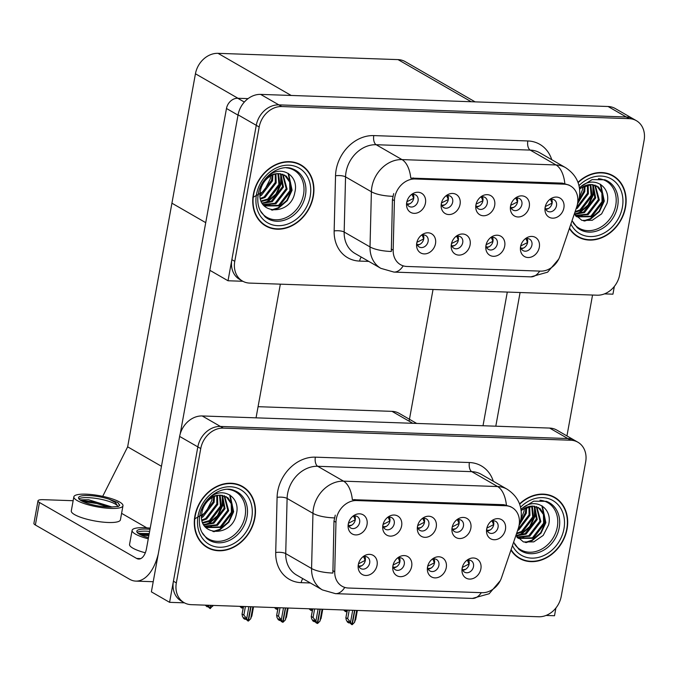 <?xml version="1.0" encoding="UTF-8"?>
<svg xmlns="http://www.w3.org/2000/svg" width="678" height="678" viewBox="0 0 678 678"><rect width="100%" height="100%" fill="white"/><g stroke="black" fill="none" stroke-linecap="round" stroke-linejoin="round"><path stroke-width="1.02" d="M417.504 526.357A6.611 5.416 119.9 0 0 419.919 530.408A6.611 5.416 119.9 0 0 428.843 524.882A6.611 5.416 119.9 0 0 426.513 518.958A6.611 5.416 119.9 0 0 421.801 518.899M423.953 518.356A6.611 5.416 -60.1 0 1 424.47 522.365A6.611 5.416 -60.1 0 1 418.114 528.493M417.487 526.45A11.018 9.034 119.9 0 0 417.326 527.772A11.018 9.034 119.9 0 0 425.53 537.332A11.018 9.034 119.9 0 0 436.225 527.103A11.018 9.034 119.9 0 0 432.835 517.534A11.018 9.034 119.9 0 0 422.928 518.034A11.018 9.034 119.9 0 0 417.487 526.45M427.547 566.91A6.611 5.416 119.9 0 0 429.962 570.961A6.611 5.416 119.9 0 0 438.886 565.435A6.611 5.416 119.9 0 0 436.556 559.511A6.611 5.416 119.9 0 0 431.844 559.452M433.996 558.909A6.611 5.416 -60.1 0 1 434.513 562.918A6.611 5.416 -60.1 0 1 428.157 569.045M427.53 567.003A11.018 9.034 119.9 0 0 427.369 568.325A11.018 9.034 119.9 0 0 435.573 577.885A11.018 9.034 119.9 0 0 446.268 567.655A11.018 9.034 119.9 0 0 442.878 558.087A11.018 9.034 119.9 0 0 432.971 558.587A11.018 9.034 119.9 0 0 427.53 567.003M452.116 527.56A6.611 5.416 119.9 0 0 454.531 531.62A6.611 5.416 119.9 0 0 463.447 526.086A6.611 5.416 119.9 0 0 461.125 520.162A6.611 5.416 119.9 0 0 456.404 520.111M458.557 519.56A6.611 5.416 -60.1 0 1 459.074 523.569A6.611 5.416 -60.1 0 1 452.718 529.704M452.099 527.662A11.018 9.034 119.9 0 0 451.929 528.976A11.018 9.034 119.9 0 0 460.133 538.535A11.018 9.034 119.9 0 0 470.837 528.315A11.018 9.034 119.9 0 0 467.439 518.738A11.018 9.034 119.9 0 0 457.531 519.238A11.018 9.034 119.9 0 0 452.099 527.662M486.719 528.772A6.611 5.416 119.9 0 0 489.135 532.823A6.611 5.416 119.9 0 0 498.05 527.289A6.611 5.416 119.9 0 0 495.728 521.365A6.611 5.416 119.9 0 0 491.008 521.314M493.16 520.763A6.611 5.416 -60.1 0 1 493.686 524.772A6.611 5.416 -60.1 0 1 487.329 530.908M486.702 528.865A11.018 9.034 119.9 0 0 486.533 530.188A11.018 9.034 119.9 0 0 494.745 539.739A11.018 9.034 119.9 0 0 505.441 529.518A11.018 9.034 119.9 0 0 502.042 519.95A11.018 9.034 119.9 0 0 492.143 520.441A11.018 9.034 119.9 0 0 486.702 528.865M382.901 525.153A6.611 5.416 119.9 0 0 385.316 529.204A6.611 5.416 119.9 0 0 394.232 523.67A6.611 5.416 119.9 0 0 391.909 517.746A6.611 5.416 119.9 0 0 387.189 517.695M389.341 517.153A6.611 5.416 -60.1 0 1 389.867 521.162A6.611 5.416 -60.1 0 1 383.511 527.289M382.884 525.247A11.018 9.034 119.9 0 0 382.714 526.569A11.018 9.034 119.9 0 0 390.926 536.12A11.018 9.034 119.9 0 0 401.622 525.899A11.018 9.034 119.9 0 0 398.223 516.331A11.018 9.034 119.9 0 0 388.325 516.831A11.018 9.034 119.9 0 0 382.884 525.247M348.297 523.941A6.611 5.416 119.9 0 0 350.712 528.001A6.611 5.416 119.9 0 0 359.628 522.467A6.611 5.416 119.9 0 0 357.298 516.543A6.611 5.416 119.9 0 0 352.585 516.492M354.738 515.941A6.611 5.416 -60.1 0 1 355.255 519.95A6.611 5.416 -60.1 0 1 348.899 526.086M348.272 524.043A11.018 9.034 119.9 0 0 348.111 525.357A11.018 9.034 119.9 0 0 356.314 534.917A11.018 9.034 119.9 0 0 367.018 524.696A11.018 9.034 119.9 0 0 363.62 515.119A11.018 9.034 119.9 0 0 353.713 515.619A11.018 9.034 119.9 0 0 348.272 524.043M358.34 564.494A6.611 5.416 119.9 0 0 360.755 568.554A6.611 5.416 119.9 0 0 369.671 563.02A6.611 5.416 119.9 0 0 367.349 557.096A6.611 5.416 119.9 0 0 362.628 557.045M364.781 556.494A6.611 5.416 -60.1 0 1 365.298 560.503A6.611 5.416 -60.1 0 1 358.942 566.639M358.323 564.596A11.018 9.034 119.9 0 0 358.154 565.91A11.018 9.034 119.9 0 0 366.357 575.469A11.018 9.034 119.9 0 0 377.061 565.249A11.018 9.034 119.9 0 0 373.663 555.672A11.018 9.034 119.9 0 0 363.755 556.172A11.018 9.034 119.9 0 0 358.323 564.596M392.943 565.706A6.611 5.416 119.9 0 0 395.359 569.757A6.611 5.416 119.9 0 0 404.274 564.223A6.611 5.416 119.9 0 0 401.952 558.299A6.611 5.416 119.9 0 0 397.232 558.248M399.384 557.706A6.611 5.416 -60.1 0 1 399.91 561.715A6.611 5.416 -60.1 0 1 393.554 567.842M392.926 565.799A11.018 9.034 119.9 0 0 392.757 567.122A11.018 9.034 119.9 0 0 400.969 576.673A11.018 9.034 119.9 0 0 411.665 566.452A11.018 9.034 119.9 0 0 408.266 556.884A11.018 9.034 119.9 0 0 398.367 557.384A11.018 9.034 119.9 0 0 392.926 565.799M462.159 568.113A6.611 5.416 119.9 0 0 464.574 572.173A6.611 5.416 119.9 0 0 473.49 566.639A6.611 5.416 119.9 0 0 471.168 560.714A6.611 5.416 119.9 0 0 466.447 560.664M468.6 560.113A6.611 5.416 -60.1 0 1 469.117 564.121A6.611 5.416 -60.1 0 1 462.76 570.257M462.142 568.215A11.018 9.034 119.9 0 0 461.972 569.528A11.018 9.034 119.9 0 0 470.185 579.088A11.018 9.034 119.9 0 0 480.88 568.867A11.018 9.034 119.9 0 0 477.481 559.291A11.018 9.034 119.9 0 0 467.574 559.791A11.018 9.034 119.9 0 0 462.142 568.215M336.313 518.95A19.823 16.255 119.9 0 0 335.974 522.255L334.737 571.757A19.823 16.255 119.9 0 0 342.051 586.224A19.823 16.255 119.9 0 0 348.492 588.029L482.117 592.691A19.823 16.255 119.9 0 0 501.576 577.571L518.238 528.611A19.823 16.255 119.9 0 0 512.11 507.551A19.823 16.255 119.9 0 0 505.678 505.746L356.628 500.55A19.823 16.255 119.9 0 0 336.313 518.95M258.072 406.69L392.028 411.36A22.027 18.069 -60.1 0 1 399.189 413.368L416.682 423.436M169.585 602.327L151.38 591.852L179.628 436.412A22.027 18.069 119.9 0 1 202.205 415.961L549.638 428.072A22.027 18.069 119.9 0 1 556.791 430.081L574.995 440.564A22.027 18.069 119.9 0 0 567.842 438.547L220.409 426.445A22.027 18.069 119.9 0 0 197.832 446.887L169.585 602.327L184.441 602.844M546.044 615.446L554.502 615.743L555.909 607.996M433.039 289.481L409.105 421.182M475.117 101.87L405.198 61.622A22.027 18.069 -60.1 0 0 398.045 59.613L218.019 53.333A22.027 18.069 -60.1 0 0 195.442 73.783L171.924 203.197L205.731 222.655L171.924 203.197L127.65 446.836L161.457 466.295M102.709 496.338L127.65 446.836M121.599 513.348L146.762 527.831M475.948 204.79A6.611 5.416 119.9 0 0 478.363 208.841A6.611 5.416 119.9 0 0 487.279 203.307A6.611 5.416 119.9 0 0 484.956 197.383A6.611 5.416 119.9 0 0 480.236 197.332M482.389 196.79A6.611 5.416 -60.1 0 1 482.905 200.798A6.611 5.416 -60.1 0 1 476.558 206.926M475.931 204.883A11.018 9.034 119.9 0 0 475.761 206.205A11.018 9.034 119.9 0 0 483.973 215.757A11.018 9.034 119.9 0 0 494.669 205.536A11.018 9.034 119.9 0 0 491.27 195.967A11.018 9.034 119.9 0 0 481.372 196.467A11.018 9.034 119.9 0 0 475.931 204.883M485.99 245.343A6.611 5.416 119.9 0 0 488.406 249.394A6.611 5.416 119.9 0 0 497.321 243.86A6.611 5.416 119.9 0 0 494.999 237.944A6.611 5.416 119.9 0 0 490.279 237.885M492.431 237.342A6.611 5.416 -60.1 0 1 492.957 241.351A6.611 5.416 -60.1 0 1 486.601 247.478M485.973 245.436A11.018 9.034 119.9 0 0 485.804 246.758A11.018 9.034 119.9 0 0 494.016 256.309A11.018 9.034 119.9 0 0 504.712 246.089A11.018 9.034 119.9 0 0 501.313 236.52A11.018 9.034 119.9 0 0 491.414 237.02A11.018 9.034 119.9 0 0 485.973 245.436M510.551 205.993A6.611 5.416 119.9 0 0 512.966 210.044A6.611 5.416 119.9 0 0 521.882 204.519A6.611 5.416 119.9 0 0 519.56 198.595A6.611 5.416 119.9 0 0 514.839 198.544M517 197.993A6.611 5.416 -60.1 0 1 517.517 202.002A6.611 5.416 -60.1 0 1 511.161 208.129M510.534 206.087A11.018 9.034 119.9 0 0 510.365 207.409A11.018 9.034 119.9 0 0 518.577 216.968A11.018 9.034 119.9 0 0 529.272 206.739A11.018 9.034 119.9 0 0 525.874 197.171A11.018 9.034 119.9 0 0 515.975 197.671A11.018 9.034 119.9 0 0 510.534 206.087M545.154 207.197A6.611 5.416 119.9 0 0 547.57 211.256A6.611 5.416 119.9 0 0 556.494 205.722A6.611 5.416 119.9 0 0 554.163 199.798A6.611 5.416 119.9 0 0 549.451 199.747M551.604 199.196A6.611 5.416 -60.1 0 1 552.121 203.205A6.611 5.416 -60.1 0 1 545.765 209.341M545.137 207.298A11.018 9.034 119.9 0 0 544.976 208.612A11.018 9.034 119.9 0 0 553.18 218.172A11.018 9.034 119.9 0 0 563.876 207.951A11.018 9.034 119.9 0 0 560.486 198.374A11.018 9.034 119.9 0 0 550.578 198.874A11.018 9.034 119.9 0 0 545.137 207.298M441.336 203.586A6.611 5.416 119.9 0 0 443.751 207.638A6.611 5.416 119.9 0 0 452.675 202.103A6.611 5.416 119.9 0 0 450.345 196.179A6.611 5.416 119.9 0 0 445.632 196.128M447.785 195.578A6.611 5.416 -60.1 0 1 448.302 199.586A6.611 5.416 -60.1 0 1 441.946 205.722M441.319 203.68A11.018 9.034 119.9 0 0 441.158 204.993A11.018 9.034 119.9 0 0 449.361 214.553A11.018 9.034 119.9 0 0 460.057 204.332A11.018 9.034 119.9 0 0 456.667 194.756A11.018 9.034 119.9 0 0 446.76 195.256A11.018 9.034 119.9 0 0 441.319 203.68M406.732 202.375A6.611 5.416 119.9 0 0 409.148 206.426A6.611 5.416 119.9 0 0 418.063 200.9A6.611 5.416 119.9 0 0 415.741 194.976A6.611 5.416 119.9 0 0 411.021 194.925M413.182 194.374A6.611 5.416 -60.1 0 1 413.699 198.383A6.611 5.416 -60.1 0 1 407.342 204.51M406.715 202.468A11.018 9.034 119.9 0 0 406.546 203.79A11.018 9.034 119.9 0 0 414.758 213.35A11.018 9.034 119.9 0 0 425.453 203.12A11.018 9.034 119.9 0 0 422.055 193.552A11.018 9.034 119.9 0 0 412.156 194.052A11.018 9.034 119.9 0 0 406.715 202.468M416.775 242.927A6.611 5.416 119.9 0 0 419.19 246.978A6.611 5.416 119.9 0 0 428.106 241.453A6.611 5.416 119.9 0 0 425.784 235.529A6.611 5.416 119.9 0 0 421.063 235.478M423.225 234.927A6.611 5.416 -60.1 0 1 423.742 238.936A6.611 5.416 -60.1 0 1 417.385 245.063M416.758 243.021A11.018 9.034 119.9 0 0 416.589 244.343A11.018 9.034 119.9 0 0 424.801 253.903A11.018 9.034 119.9 0 0 435.496 243.673A11.018 9.034 119.9 0 0 432.098 234.105A11.018 9.034 119.9 0 0 422.199 234.605A11.018 9.034 119.9 0 0 416.758 243.021M451.379 244.139A6.611 5.416 119.9 0 0 453.794 248.19A6.611 5.416 119.9 0 0 462.718 242.656A6.611 5.416 119.9 0 0 460.387 236.732A6.611 5.416 119.9 0 0 455.675 236.681M457.828 236.13A6.611 5.416 -60.1 0 1 458.345 240.139A6.611 5.416 -60.1 0 1 451.989 246.275M451.362 244.233A11.018 9.034 119.9 0 0 451.201 245.546A11.018 9.034 119.9 0 0 459.404 255.106A11.018 9.034 119.9 0 0 470.1 244.885A11.018 9.034 119.9 0 0 466.71 235.308A11.018 9.034 119.9 0 0 456.803 235.808A11.018 9.034 119.9 0 0 451.362 244.233M520.594 246.546A6.611 5.416 119.9 0 0 523.009 250.597A6.611 5.416 119.9 0 0 531.925 245.072A6.611 5.416 119.9 0 0 529.603 239.148A6.611 5.416 119.9 0 0 524.882 239.097M527.043 238.546A6.611 5.416 -60.1 0 1 527.56 242.554A6.611 5.416 -60.1 0 1 521.204 248.682M520.577 246.639A11.018 9.034 119.9 0 0 520.407 247.962A11.018 9.034 119.9 0 0 528.62 257.521A11.018 9.034 119.9 0 0 539.315 247.292A11.018 9.034 119.9 0 0 535.917 237.724A11.018 9.034 119.9 0 0 526.018 238.224A11.018 9.034 119.9 0 0 520.577 246.639M394.757 197.383A19.823 16.255 119.9 0 0 394.41 200.688L393.172 250.19A19.823 16.255 119.9 0 0 400.495 264.657A19.823 16.255 119.9 0 0 406.927 266.462L540.552 271.124A19.823 16.255 119.9 0 0 560.02 256.004L576.673 207.044A19.823 16.255 119.9 0 0 570.554 185.984A19.823 16.255 119.9 0 0 564.113 184.179L415.072 178.984A19.823 16.255 119.9 0 0 394.757 197.383M228.02 280.76L209.816 270.276L238.071 114.845A22.027 18.069 119.9 0 1 260.64 94.395L608.081 106.505A22.027 18.069 119.9 0 1 615.234 108.514L633.438 118.989A22.027 18.069 119.9 0 0 626.286 116.98L278.844 104.87A22.027 18.069 119.9 0 0 256.267 125.32L228.02 280.76L242.877 281.277M604.479 293.879L612.937 294.176L614.344 286.43M194.908 515.958A35.239 28.908 119.9 0 0 207.307 547.544A35.239 28.908 119.9 0 0 254.877 518.043A35.239 28.908 119.9 0 0 242.478 486.457A35.239 28.908 119.9 0 0 194.908 515.958M205.883 546.654A35.239 28.908 119.9 0 0 208.282 547.663M510.932 550.061A35.239 28.908 119.9 0 0 519.518 558.426A35.239 28.908 119.9 0 0 567.079 528.925A35.239 28.908 119.9 0 0 554.68 497.338A35.239 28.908 119.9 0 0 519.551 503.907M518.094 557.536A35.239 28.908 119.9 0 0 520.484 558.536M344.763 587.411A25.696 13.484 -88 0 1 335.534 593.665L322.423 589.919A29.366 24.086 -60.1 0 1 311.575 568.495L312.956 513.331A29.366 24.086 -60.1 0 1 313.465 508.432A29.366 24.086 -60.1 0 1 343.56 481.168A25.696 13.484 92 0 1 352.348 499.661L503.864 504.695L510.542 506.644M506.39 505.034A25.696 13.484 -88 0 0 497.601 486.541L343.56 481.168L317.711 466.286A29.366 24.086 119.9 0 0 287.616 493.55A29.366 24.086 119.9 0 0 287.108 498.449L285.726 553.612L311.575 568.495A25.696 8.119 1.4 0 0 332.881 573.054L333.983 521.119L335.263 515.136M577.91 442.234L574.995 440.564A22.027 18.069 119.9 0 0 567.842 438.547L220.409 426.445A22.027 18.069 119.9 0 0 197.832 446.887L173.415 581.224A22.027 18.069 119.9 0 0 181.17 600.971L184.085 602.649A22.027 18.069 119.9 0 0 191.238 604.657L538.671 616.768A22.027 18.069 119.9 0 0 561.248 596.318L585.665 461.981A22.027 18.069 119.9 0 0 577.91 442.234A22.027 18.069 119.9 0 0 570.757 440.225L223.316 428.115A22.027 18.069 119.9 0 0 200.747 448.565L176.331 582.902A22.027 18.069 119.9 0 0 184.085 602.649M555.265 498.118A35.239 28.908 119.9 0 0 553.197 496.55M243.063 487.236A35.239 28.908 119.9 0 0 240.987 485.668M253.352 194.391A35.239 28.908 119.9 0 0 265.751 225.977A35.239 28.908 119.9 0 0 313.312 196.476A35.239 28.908 119.9 0 0 300.913 164.89A35.239 28.908 119.9 0 0 253.352 194.391M264.327 225.088A35.239 28.908 119.9 0 0 266.717 226.088M569.376 228.494A35.239 28.908 119.9 0 0 577.953 236.859A35.239 28.908 119.9 0 0 625.523 207.358A35.239 28.908 119.9 0 0 613.124 175.772A35.239 28.908 119.9 0 0 577.987 182.34M576.529 235.969A35.239 28.908 119.9 0 0 578.927 236.969M403.207 265.835A25.696 13.484 -88 0 1 393.977 272.09L380.858 268.344A29.366 24.086 -60.1 0 1 370.019 246.919L371.391 191.764A29.366 24.086 -60.1 0 1 371.9 186.865A29.366 24.086 -60.1 0 1 402.003 159.601A25.696 13.484 92 0 1 410.783 178.094L562.299 183.128L568.986 185.077M564.825 183.467A25.696 13.484 -88 0 0 556.045 164.966L402.003 159.601L376.154 144.719A29.366 24.086 119.9 0 0 346.051 171.983A29.366 24.086 119.9 0 0 345.543 176.882L344.17 232.046L370.019 246.919A25.696 8.119 1.4 0 0 391.325 251.487L392.426 199.544L393.698 193.569M636.345 120.667L633.438 118.989A22.027 18.069 119.9 0 0 626.286 116.98L278.844 104.87A22.027 18.069 119.9 0 0 256.267 125.32L231.859 259.657A22.027 18.069 119.9 0 0 239.605 279.404L242.521 281.082A22.027 18.069 119.9 0 0 249.674 283.09L597.115 295.201A22.027 18.069 119.9 0 0 619.684 274.751L644.1 140.414A22.027 18.069 119.9 0 0 636.345 120.667A22.027 18.069 119.9 0 0 629.192 118.658L281.76 106.548A22.027 18.069 119.9 0 0 259.182 126.998L234.766 261.335A22.027 18.069 119.9 0 0 242.521 281.082M613.709 176.551A35.239 28.908 119.9 0 0 611.632 174.983M301.498 165.669A35.239 28.908 119.9 0 0 299.43 164.101M462.303 567.444L468.93 564.028L467.489 560.282M462.565 569.825L465.676 569.291M352.704 610.285L350.534 622.243L351.848 624.65L348 621.26L348.933 622.972L349.763 622.658M354.831 610.361L352.229 624.658L354.526 622.387L355.67 618.997M356.704 610.42L354.526 622.387M349.229 610.166L347.67 618.717L346 617.751L346.161 619.734L347.483 622.133L348.933 622.972M351.848 624.65L354.577 610.353M347.263 610.098L345.822 618.031L347.39 610.098M347.67 618.717L350.534 622.243M346.873 612.242L346.077 610.793L344.704 610.005M346.543 610.073L347.119 610.895M344.644 610.005L345.56 611.666L343.627 609.971M345.56 611.666L346.382 611.361M493.703 524.687L492.033 520.941M493.491 524.696L486.863 528.094M487.126 530.476L490.236 529.95M427.699 566.232L434.327 562.825L432.886 559.079M427.954 568.613L431.064 568.088M318.101 609.081L315.923 621.04L317.245 623.438L315.787 622.599L314.846 620.887L313.389 620.048L314.329 621.76L315.16 621.455M320.219 609.149L317.626 623.455L319.923 621.184L321.058 617.794M322.101 609.217L319.923 621.184M314.617 608.954L313.067 617.514L311.397 616.548L311.558 618.522L312.872 620.929L314.329 621.76M317.245 623.438L319.974 609.141M312.66 608.886L311.219 616.827L312.787 608.895M313.067 617.514L315.923 621.04M393.087 565.028L399.715 561.621L398.283 557.875M393.35 567.41L396.461 566.884M283.489 607.869L281.319 619.836L282.633 622.235L281.184 621.395L280.243 619.684L278.785 618.845L279.726 620.556L280.548 620.243M285.616 607.946L283.014 622.251L285.319 619.972L286.455 616.582M287.489 608.013L285.319 619.972M280.014 607.751L278.463 616.302L276.785 615.344L276.946 617.319L278.268 619.717L279.726 620.556M282.633 622.235L285.37 607.937M278.048 607.683L276.607 615.624L278.175 607.691M278.463 616.302L281.319 619.836M358.484 563.825L365.111 560.409L363.671 556.663M358.747 566.206L361.857 565.672M248.885 606.666L246.716 618.624L248.029 621.031L244.182 617.641L245.114 619.353L245.945 619.039M251.013 606.742L248.411 621.04L250.707 618.768L251.852 615.378M252.886 606.81L250.707 618.768M245.411 606.547L243.851 615.099L242.182 614.132L242.343 616.116L243.665 618.514L245.114 619.353M248.029 621.031L250.758 606.734M243.444 606.479L242.004 614.412L243.571 606.479M243.851 615.099L246.716 618.624M312.27 611.039L311.473 609.59L310.1 608.802M311.931 608.861L312.516 609.683M310.041 608.802L310.956 610.463L309.024 608.759M310.956 610.463L311.778 610.149M459.091 523.475L457.43 519.738M458.887 523.484L452.26 526.891M452.523 529.264L455.633 528.738M277.658 609.836L276.861 608.386L275.497 607.598M277.327 607.658L277.904 608.48M275.438 607.59L276.344 609.259L274.421 607.556M276.344 609.259L277.175 608.946M424.487 522.272L422.826 518.534M424.284 522.28L417.656 525.679M417.911 528.06L421.021 527.535M243.055 608.624L242.258 607.174L240.885 606.386M242.724 606.454L243.3 607.276M240.826 606.386L241.741 608.047L239.809 606.352M241.741 608.047L242.563 607.742M389.884 521.068L388.214 517.322M389.672 521.077L383.045 524.475M383.307 526.857L386.418 526.331M208.883 605.276L208.731 606.124L210.044 608.522L210.756 605.335M210.044 608.522L206.282 605.183M210.205 608.403L213.206 605.42M211.011 605.344L210.426 608.53M208.112 605.242L208.731 606.124M206.222 605.183L207.137 606.844L205.205 605.14M207.137 606.844L207.96 606.53M212.731 606.259L212.884 605.412M355.272 519.856L353.611 516.119M355.069 519.873L348.441 523.272M348.704 525.653L351.814 525.119M521.035 248.334L523.67 247.979M520.721 245.945L527.518 242.546L525.984 238.698M552.129 203.163L550.502 199.366M545.587 208.951L548.46 208.51M552.002 203.171L545.298 206.561M210.655 526.645A25.696 21.077 119.9 0 0 212.011 525.857M269.09 205.078A25.696 21.077 119.9 0 0 270.454 204.29M248.072 98.624L237.766 98.268L244.343 102.056M209.934 270.344L180.195 433.979M280.345 284.158L256.047 417.843M153.22 581.716L135.795 581.105A44.053 23.111 -88 0 1 129.659 579.275L35.366 525.001A11.018 2.509 -169.7 0 1 33.9 523.357L37.993 500.847A11.018 2.509 10.3 0 0 39.46 502.491L136.659 558.452L140.787 558.596M73.148 500.711L43.367 499.678A11.018 2.509 10.3 0 0 37.993 500.847M136.659 558.452A14.687 7.704 92 0 0 138.71 559.053A14.687 7.704 92 0 0 146.499 548.57L226.477 108.488A11.018 9.034 -60.1 0 1 237.766 98.268M135.795 581.105A44.053 23.111 -88 0 0 158.279 553.892M522.857 537.527A25.696 21.077 119.9 0 0 524.221 536.739M581.292 215.96A25.696 21.077 119.9 0 0 582.656 215.172M520.085 292.515L495.796 426.191M592.547 295.04L566.944 435.929M483.007 425.75L507.297 292.065M486.431 247.131L489.067 246.775M486.118 244.741L492.906 241.343L491.38 237.495M451.828 245.928L454.463 245.572M451.514 243.529L458.303 240.131L456.777 236.291M417.216 244.716L419.851 244.36M416.902 242.326L423.699 238.927L422.165 235.08M517.526 201.951L515.899 198.162M510.975 207.739L513.856 207.307M517.399 201.959L510.687 205.358M482.914 200.747L481.287 196.951M476.371 206.536L479.244 206.095M482.795 200.756L476.083 204.146M448.311 199.544L446.683 195.747M441.768 205.332L444.641 204.892M448.183 199.552L441.48 202.942M413.707 198.34L412.08 194.544M407.156 204.12L410.037 203.688M413.58 198.34L406.868 201.739M150.211 528.137A24.967 5.695 10.3 0 0 144.287 527.704A24.967 5.695 10.3 0 0 132.1 530.365A24.967 5.695 10.3 0 0 148.27 538.824M150.007 529.281A20.187 4.61 10.3 0 0 146.651 529.069A20.187 4.61 10.3 0 0 136.795 531.221A20.187 4.61 10.3 0 0 148.482 537.688M149.626 531.391A20.187 4.61 10.3 0 0 146.27 531.179A20.187 4.61 10.3 0 0 137.151 532.374M138.219 533.4L149.228 533.569M132.1 530.365L129.549 544.434A24.967 5.695 10.3 0 0 145.329 552.79M138.71 533.755L149.024 534.688M140.719 534.883L148.821 535.798M73.851 496.83L71.292 510.898A24.967 5.695 10.3 0 0 83.174 518.136A24.967 5.695 10.3 0 0 108.234 522.492A24.967 5.695 10.3 0 0 120.421 519.831L122.972 505.763A24.967 5.695 10.3 0 0 111.099 498.525A24.967 5.695 10.3 0 0 86.038 494.169A24.967 5.695 10.3 0 0 73.851 496.83A24.967 5.695 10.3 0 0 85.725 504.068A24.967 5.695 10.3 0 0 110.794 508.424A24.967 5.695 10.3 0 0 122.972 505.763M117.964 506.585L115.472 502.559L109.209 499.228A20.187 4.61 10.3 0 0 88.403 495.533A20.187 4.61 10.3 0 0 78.546 497.686A20.187 4.61 10.3 0 0 88.148 503.542A20.187 4.61 10.3 0 0 108.421 507.059A20.187 4.61 10.3 0 0 110.344 507.093L118.455 506.449L119.709 505.169L117.862 502.593L119.616 505.449M117.887 506.602A20.187 4.61 10.3 0 0 88.021 497.644A20.187 4.61 10.3 0 0 78.902 498.839M79.962 499.872L88.555 499.728L112.107 507.034M109.209 499.228L117.862 502.593M80.462 500.22L97.2 502.457L111.031 507.11M82.462 501.347L96.996 503.568L108.133 507.051M227.774 489.363A27.162 22.281 -60.1 0 1 245.097 516.128A27.162 22.281 -60.1 0 1 226.588 539.62A27.162 22.281 -60.1 0 1 202.442 533.374M195.222 515.966A34.875 28.603 -60.1 0 1 242.292 486.779A34.875 28.603 -60.1 0 1 254.564 518.034A34.875 28.603 -60.1 0 1 207.493 547.231A34.875 28.603 -60.1 0 1 195.222 515.966M238.597 484.668A34.875 28.603 -60.1 0 1 239.376 485.101L242.292 486.779M206.832 500.449L211.002 496.643C223.901 486.524 240.809 497.737 236.359 514.085C232.385 537.764 196.586 536.874 201.993 512.263A18.357 15.052 119.9 0 1 220.808 495.228L227.884 497.677L232.13 504.144L232.317 512.831L221.138 527.433L206.392 527.535L205.07 526.662M194.34 519.068L205.68 512.627L211.799 500.483L212.087 497.584M214.46 496.406L214.112 502.356L202.934 516.958L201.663 517.551M213.621 496.771L213.206 501.83L201.62 516.636M217.485 495.499L217.757 504.449L206.57 519.051L202.146 520.636M216.774 495.66L216.841 503.924L205.663 518.526L201.993 519.933M220.138 495.22L221.392 506.542L210.214 521.153L202.959 523.077M219.502 495.245L220.486 506.017L209.307 520.628L202.73 522.518M222.494 495.364L225.037 508.636L213.85 523.246L203.925 525.009M221.926 495.287L224.13 508.119L212.943 522.721L203.68 524.569M224.613 495.889L228.681 510.737L217.494 525.34L204.883 526.425M224.104 495.72L227.766 510.212L216.587 524.814L204.663 526.136M226.062 496.508L231.215 503.618L231.41 512.305L220.223 526.916L205.942 527.264M220.808 495.228C212.155 494.796 205.663 499.813 201.324 510.263M207.493 547.231L204.578 545.553A34.875 28.603 -60.1 0 1 203.815 545.087M230.139 495.186L233.647 511.771L228.859 522.204L220.181 529.611L213.909 531.738M222.909 496.872L222.731 505.483L217.935 515.916L209.256 523.323L206.239 524.619M229.639 494.872L233.198 511.509L228.401 521.941L219.723 529.349L212.934 531.552M222.291 495.813L222.274 505.22L217.485 515.653L208.799 523.069L204.875 524.645M286.218 167.797A27.162 22.281 -60.1 0 1 303.532 194.561A27.162 22.281 -60.1 0 1 285.031 218.053A27.162 22.281 -60.1 0 1 260.886 211.807M253.657 194.4A34.875 28.603 -60.1 0 1 300.727 165.212A34.875 28.603 -60.1 0 1 313.007 196.467A34.875 28.603 -60.1 0 1 265.929 225.655A34.875 28.603 -60.1 0 1 253.657 194.4M297.032 163.101A34.875 28.603 -60.1 0 1 297.82 163.534L300.727 165.212M265.267 178.882L269.437 175.077C282.345 164.949 299.244 176.17 294.803 192.518C290.828 216.197 255.021 215.299 260.437 190.696A18.357 15.052 119.9 0 1 279.243 173.661L286.319 176.111L290.565 182.568L290.76 191.264L279.573 205.866L264.835 205.959L263.505 205.095M252.775 197.501L264.115 191.06L270.234 178.916L270.522 176.017M272.903 174.839L272.556 180.78L261.369 195.391L260.106 195.976M272.064 175.204L271.641 180.255L260.064 195.061M275.921 173.932L276.192 182.882L265.013 197.484L260.589 199.069M275.209 174.085L275.285 182.357L264.098 196.959L260.428 198.366M278.573 173.653L279.836 184.975L268.649 199.578L261.394 201.502M277.938 173.67L278.921 184.45L267.742 199.061L261.174 200.942M280.929 173.797L283.472 187.069L272.293 201.68L262.369 203.442M280.37 173.721L282.565 186.543L271.386 201.154L262.115 203.002M283.048 174.314L287.116 189.162L275.938 203.773L263.318 204.858M282.54 174.153L286.209 188.645L275.022 203.247L263.106 204.561M284.506 174.941L289.659 182.051L289.845 190.738L278.666 205.341L264.378 205.688M279.243 173.661C270.59 173.229 264.098 178.246 259.767 188.696M265.929 225.655L263.022 223.986A34.875 28.603 -60.1 0 1 262.25 223.52M288.574 173.61L292.091 190.204L287.294 200.629L278.616 208.044L272.353 210.163M281.345 175.297L281.167 183.916L276.378 194.349L267.7 201.756L264.683 203.053M288.074 173.305L291.633 189.942L286.845 200.374L278.166 207.782L271.378 209.985M280.734 174.246L280.709 183.653L275.921 194.086L267.242 201.493L263.31 203.078M539.985 500.245A27.162 22.281 -60.1 0 1 557.299 527.009A27.162 22.281 -60.1 0 1 538.798 550.502A27.162 22.281 -60.1 0 1 514.653 544.256M519.67 504.22A34.875 28.603 -60.1 0 1 554.502 497.66A34.875 28.603 -60.1 0 1 566.774 528.916A34.875 28.603 -60.1 0 1 519.695 558.104A34.875 28.603 -60.1 0 1 511.085 549.629M550.799 495.55A34.875 28.603 -60.1 0 1 551.587 495.982L554.502 497.66M520.992 509.331L523.204 507.525C536.112 497.398 553.011 508.619 548.57 524.967L543.197 535.408L533.789 541.875L523.458 541.951L515.899 535.476M520.848 519.628L524.001 511.365L524.289 508.466M526.67 507.288L526.323 513.229L519.34 524.967M525.831 507.653L525.408 512.712L520.043 522.882M529.688 506.381L529.959 515.331L518.78 529.933L517.594 530.493M528.976 506.534L529.052 514.805L517.984 529.349M532.34 506.102L533.603 517.424L522.416 532.027L516.45 533.866M531.705 506.127L532.688 516.899L521.509 531.51L516.687 533.171M534.696 506.246L537.239 519.518L526.06 534.128L516.136 535.891M534.137 506.169L536.332 518.992L525.153 533.603L515.907 535.459M536.815 506.771L540.883 521.619L529.704 536.222L517.094 537.307M536.306 506.602L539.976 521.094L528.789 535.696L516.873 537.01M521.187 510.737A18.357 15.052 119.9 0 1 533.01 506.11L540.086 508.559L544.332 515.017L544.527 523.713L533.34 538.315L518.602 538.417L517.272 537.544M538.273 507.39L543.425 514.5L543.612 523.187L532.433 537.798L518.145 538.146M533.01 506.11L521.094 509.975M519.695 558.104L516.789 556.435A34.875 28.603 -60.1 0 1 516.017 555.968M542.341 506.059L545.858 522.653L541.061 533.086L532.383 540.493L526.12 542.612M535.111 507.754L534.934 516.365L530.145 526.798L521.467 534.205L518.45 535.501M541.841 505.754L545.4 522.391L540.612 532.823L531.933 540.23L525.145 542.434M534.501 506.695L534.476 516.102L529.688 526.535L521.009 533.942L517.077 535.527M598.42 178.678A27.162 22.281 -60.1 0 1 615.734 205.442A27.162 22.281 -60.1 0 1 597.233 228.935A27.162 22.281 -60.1 0 1 573.088 222.689M578.105 182.653A34.875 28.603 -60.1 0 1 612.937 176.085A34.875 28.603 -60.1 0 1 625.209 207.349A34.875 28.603 -60.1 0 1 578.139 236.537A34.875 28.603 -60.1 0 1 569.52 228.062M609.242 173.983A34.875 28.603 -60.1 0 1 610.022 174.416L612.937 176.085M579.427 187.764L581.648 185.958C594.547 175.831 611.454 187.052 607.005 203.4L601.64 213.841L592.233 220.308L581.894 220.384L574.334 213.909M579.292 198.061L582.444 189.798L582.724 186.899M585.106 185.721L584.758 191.662L577.783 203.4M584.266 186.086L583.851 191.137L578.478 201.315M588.131 184.814L588.402 193.764L577.215 208.366L576.037 208.917M587.419 184.967L587.487 193.238L576.419 207.782M590.784 184.535L592.038 195.857L580.86 210.46L574.885 212.299M590.148 184.552L591.131 195.332L579.944 209.934L575.122 211.604M593.14 184.679L595.682 197.951L584.495 212.561L574.571 214.324M592.572 184.602L594.767 197.425L583.589 212.036L574.342 213.884M595.259 185.196L599.318 200.044L588.14 214.655L575.529 215.74M594.75 185.035L598.411 199.527L587.233 214.129L575.308 215.443M579.622 189.17A18.357 15.052 119.9 0 1 591.453 184.543L598.53 186.992L602.776 193.45L602.962 202.146L591.784 216.748L577.037 216.841L575.715 215.968M596.708 185.823L601.861 192.925L602.056 201.62L590.869 216.223L576.588 216.57M591.453 184.543L579.529 188.408M578.139 236.537L575.224 234.859A34.875 28.603 -60.1 0 1 574.461 234.402M600.784 184.492L604.293 201.078L599.505 211.511L590.826 218.926L584.555 221.045M593.555 186.179L593.377 194.798L588.58 205.231L579.902 212.638L576.885 213.934M600.284 184.179L603.844 200.824L599.047 211.248L590.369 218.663L583.58 220.867M592.936 185.128L592.919 194.535L588.123 204.968L579.444 212.375L575.512 213.96M335.974 522.255L333.983 521.119M179.628 436.412L200.747 448.565M202.205 415.961L223.316 428.115M549.638 428.072L570.757 440.225M392.028 411.36L412.783 423.301M505.678 505.746L503.864 504.695M356.628 500.55L354.814 499.508M334.737 571.757L332.745 570.622M394.41 200.688L392.426 199.544M238.071 114.845L259.182 126.998M260.64 94.395L281.76 106.548M608.081 106.505L629.192 118.658M218.019 53.333L291.193 95.462M195.442 73.783L237.986 98.276M398.045 59.613L471.218 101.734M564.113 184.179L562.299 183.128M415.072 178.984L413.258 177.933M393.172 250.19L391.189 249.046M469.396 462.532A7.339 3.856 -88 0 0 471.752 471.659L317.711 466.286A7.339 3.856 -88 0 1 315.355 457.158L469.396 462.532A36.714 30.112 -60.1 0 1 493.313 481.253M481.295 474.337A29.366 24.086 119.9 0 0 471.752 471.659L497.601 486.541A29.366 24.086 -60.1 0 1 507.144 489.219L481.295 474.337M334.415 517.899A25.696 8.119 1.4 0 1 312.956 513.331L287.108 498.449A7.339 2.322 -178.6 0 0 277.09 497.364A36.714 30.112 -60.1 0 1 315.355 457.158M481.312 592.665A25.696 13.484 92 0 1 472.397 598.428L335.534 593.665M519.28 524.086A25.696 3.432 18.8 0 0 519.789 523.67L518.89 526.298M310.363 582.978L301.193 582.656A36.714 30.112 -60.1 0 1 275.717 552.519L277.09 497.364M176.331 582.902L173.415 581.224M275.717 552.519A7.339 2.322 -178.6 0 1 285.726 553.612A29.366 24.086 119.9 0 0 296.574 575.037L322.423 589.919M302.846 578.648A7.339 3.856 -88 0 0 301.193 582.656M527.831 140.956A7.339 3.856 -88 0 0 530.196 150.092L376.154 144.719A7.339 3.856 -88 0 1 373.79 135.592L527.831 140.956A36.714 30.112 -60.1 0 1 551.748 159.686M539.73 152.77A29.366 24.086 119.9 0 0 530.196 150.092L556.045 164.966A29.366 24.086 -60.1 0 1 565.579 167.652L539.73 152.77M392.85 196.332A25.696 8.119 1.4 0 1 371.391 191.764L345.543 176.882A7.339 2.322 -178.6 0 0 335.534 175.797A36.714 30.112 -60.1 0 1 373.79 135.592M539.747 271.09A25.696 13.484 92 0 1 530.832 276.861L393.977 272.09M577.715 202.519A25.696 3.432 18.8 0 0 578.224 202.095L577.325 204.731M368.798 261.403L359.628 261.089A36.714 30.112 -60.1 0 1 334.152 230.952L335.534 175.797M234.766 261.335L231.859 259.657M334.152 230.952A7.339 2.322 -178.6 0 1 344.17 232.046A29.366 24.086 119.9 0 0 355.009 253.47L380.858 268.344M361.281 257.081A7.339 3.856 -88 0 0 359.628 261.089M39.46 502.491L35.366 525.001M238.012 115.133L226.477 108.488M247.012 516.89A27.917 22.899 -60.1 0 1 230.545 539.841A27.917 22.899 -60.1 0 1 206.587 538.34L201.815 532.205C199.442 527.459 198.781 521.95 199.824 515.67C202.4 497.983 222.113 484.99 234.156 490.457A27.917 22.899 -60.1 0 1 247.012 516.89M198.035 516.068A31.569 25.891 -60.1 0 1 230.393 486.762A31.569 25.891 -60.1 0 1 251.75 517.941A31.569 25.891 -60.1 0 1 219.401 547.248A31.569 25.891 -60.1 0 1 198.035 516.068M305.447 195.315A27.917 22.899 -60.1 0 1 288.989 218.265A27.917 22.899 -60.1 0 1 265.03 216.774L260.25 210.638C257.877 205.892 257.216 200.383 258.267 194.103C260.835 176.416 280.556 163.415 292.591 168.89A27.917 22.899 -60.1 0 1 305.447 195.315M256.47 194.493A31.569 25.891 -60.1 0 1 288.828 165.186A31.569 25.891 -60.1 0 1 310.193 196.366A31.569 25.891 -60.1 0 1 277.836 225.681A31.569 25.891 -60.1 0 1 256.47 194.493M520.958 509.136L533.688 501.169L546.358 501.339A27.917 22.899 -60.1 0 1 559.214 527.772A27.917 22.899 -60.1 0 1 542.756 550.722A27.917 22.899 -60.1 0 1 518.797 549.222L513.602 542.214M520.56 507.203A31.569 25.891 -60.1 0 1 551.722 499.915A31.569 25.891 -60.1 0 1 563.96 528.823A31.569 25.891 -60.1 0 1 540.544 556.816A31.569 25.891 -60.1 0 1 512.458 545.587M579.402 187.569L592.131 179.602L604.793 179.772A27.917 22.899 -60.1 0 1 617.658 206.197A27.917 22.899 -60.1 0 1 601.191 229.147A27.917 22.899 -60.1 0 1 577.232 227.647L572.046 220.647M579.004 185.636A31.569 25.891 -60.1 0 1 610.158 178.348A31.569 25.891 -60.1 0 1 622.396 207.248A31.569 25.891 -60.1 0 1 598.988 235.249A31.569 25.891 -60.1 0 1 570.901 224.02M512.11 507.551L510.424 506.576M570.554 185.984L568.859 185.009M519.789 523.67L520.899 519.373C522.721 506.542 518.136 496.491 507.144 489.219M500.262 580.69L489.152 593.759L472.397 598.428M578.224 202.095L579.334 197.806C581.156 184.975 576.571 174.924 565.579 167.652M558.706 259.123L547.595 272.183L530.832 276.861M357.348 610.446L355.645 619.819M322.745 609.242L321.041 618.616M288.133 608.03L286.43 617.404M253.53 606.827L251.826 616.2M205.485 527.009L206.392 527.535M263.92 205.442L264.827 205.959M517.687 537.891L518.594 538.408M576.13 216.316L577.037 216.841"/></g></svg>

